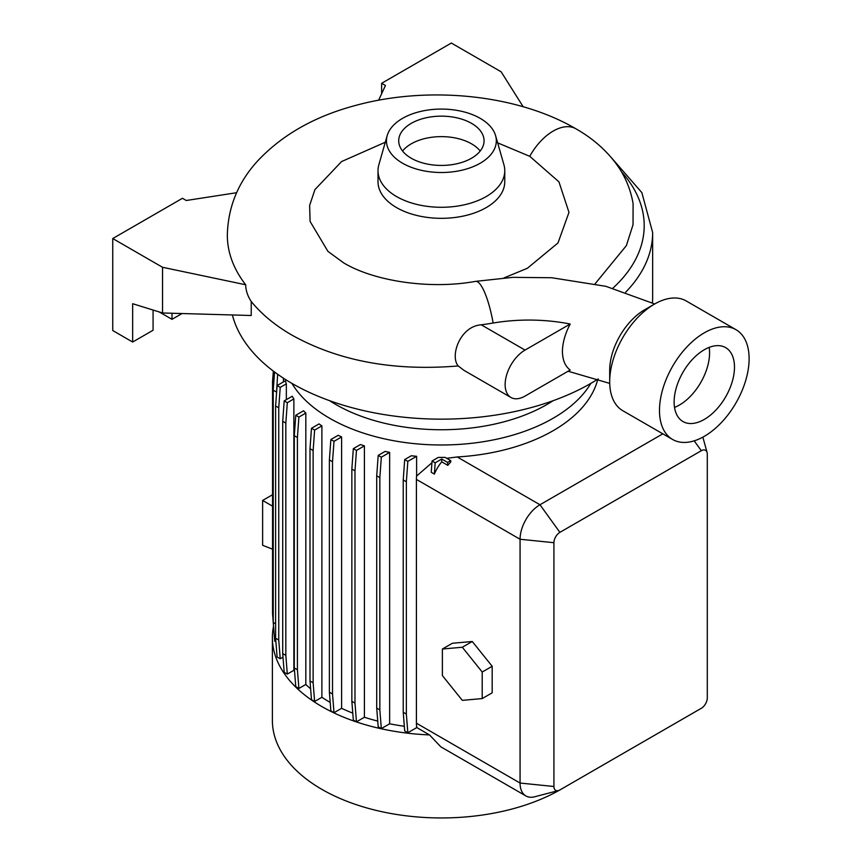 <?xml version="1.0" encoding="UTF-8"?>
<svg xmlns="http://www.w3.org/2000/svg" width="861" height="861" viewBox="0 0 861 861"><rect width="100%" height="100%" fill="white"/><g stroke="black" fill="none" stroke-linecap="round" stroke-linejoin="round"><path stroke-width="1.29" d="M385.297 142.226L341.602 161.556L314.954 189.581L309.637 205.392L310.089 221.428L327.933 251.38L343.668 262.874C373.513 280.923 429.262 289.823 475.541 281.375L512.833 277.35L551.707 277.737L605.864 286.315L654.694 303.987M570.197 324.016A127.74 73.745 0 0 0 493.138 323.026A199.946 115.439 180 0 1 481.256 324.812C459.978 326.222 449.765 356.131 458.203 365.947L463.928 370.327L510.96 397.481A28.165 16.262 120 0 0 525.038 396.082L570.197 370.015C565.171 366.312 562.577 360.146 562.416 351.503C562.588 342.656 565.182 333.498 570.197 324.016L525.038 350.083A28.165 16.262 120 0 0 506.645 374.912A28.165 16.262 120 0 0 510.96 397.481M329.612 400.688A149.287 86.197 0 0 0 335.822 404.498A149.287 86.197 0 0 0 553.171 400.688M291.933 383.393A158.026 91.234 0 0 0 329.645 418.263A158.026 91.234 0 0 0 590.84 383.393M273.486 626.442A169.004 97.573 0 0 0 272.377 637.581L272.377 720.377A169.004 97.573 0 0 0 321.885 789.376A169.004 97.573 0 0 0 561.996 788.73M272.377 637.581A169.004 97.573 0 0 0 321.885 706.58A169.004 97.573 0 0 0 429.531 734.917L440.81 746.821L525.899 795.941A28.165 16.262 -60 0 1 520.066 783.047L520.066 539.255A28.165 16.262 -60 0 1 539.976 504.75L662.841 433.826M232.384 314.965A211.257 121.971 0 0 0 292.008 383.436A211.257 121.971 0 0 0 598.234 378.894M652.412 302.889A211.257 121.971 0 0 0 652.649 297.185L652.649 232.556L641.854 192.616L611.288 157.574M458.203 365.947C393.94 371.328 338.534 361.071 292.008 335.155L291.944 335.123C275.24 325.49 261.669 314.276 251.229 301.501C247.634 296.044 245.794 290.469 245.686 284.765A209.707 121.078 0 0 1 227.336 235.225C227.971 207.307 237.948 182.683 257.267 161.351C281.934 134.897 314.792 116.235 355.862 105.365C428.208 85.594 516.869 94.269 575.912 128.795L575.966 128.827A45.493 26.271 -60 0 1 575.977 128.827A45.493 26.271 -60 0 0 529.752 156.315L497.658 142.861M387.192 135.618L378.862 164.72A63.38 36.593 0 0 0 378.011 170.693L378.011 181.736A63.38 36.593 0 0 0 396.577 207.609A63.38 36.593 0 0 0 465.64 215.541A63.38 36.593 0 0 0 504.761 181.736L504.761 170.693A63.38 36.593 0 0 0 503.911 164.72L495.581 135.618A54.932 31.717 0 0 0 480.223 118.366A54.932 31.717 0 0 0 424.591 110.595A54.932 31.717 0 0 0 387.192 135.618A54.932 31.717 0 0 0 402.55 163.213A54.932 31.717 0 0 0 466.49 169.004A54.932 31.717 0 0 0 495.581 135.618M529.752 156.315L558.95 181.854L568.981 212.376L557.993 242.953L527.352 268.288L504.029 277.899M378.011 170.693A63.38 36.593 0 0 0 396.577 196.566A63.38 36.593 0 0 0 465.64 204.498A63.38 36.593 0 0 0 504.761 170.693M471.559 123.371A42.673 24.635 0 0 0 425.054 118.032A42.673 24.635 0 0 0 398.708 140.795A42.673 24.635 0 0 0 411.214 158.22A42.673 24.635 0 0 0 457.718 163.558A42.673 24.635 0 0 0 484.065 140.795A42.673 24.635 0 0 0 471.559 123.371M480.201 151.03A42.673 24.635 0 0 0 471.559 143.841A42.673 24.635 0 0 0 402.571 151.03M704.298 436.333A63.38 36.593 -60 0 1 672.613 439.476A63.38 36.593 -60 0 1 662.895 388.688A63.38 36.593 -60 0 1 704.298 332.83A63.38 36.593 -60 0 1 735.994 329.698A63.38 36.593 -60 0 1 745.701 380.487A63.38 36.593 -60 0 1 704.298 436.333M672.613 439.476L622.815 410.719A63.38 36.593 -60 0 1 609.696 381.714A63.38 36.593 -60 0 1 654.511 304.084L654.511 304.084A63.38 36.593 -60 0 1 686.195 300.952L735.994 329.698M709.184 347.381A42.673 24.635 -60 0 1 679.404 405.057A42.673 24.635 -60 0 1 674.529 407.414M704.298 349.738A42.673 24.635 -60 0 1 725.64 347.629A42.673 24.635 -60 0 1 732.184 381.821A42.673 24.635 -60 0 1 704.298 419.425A42.673 24.635 -60 0 1 682.967 421.546A42.673 24.635 -60 0 1 676.423 387.342A42.673 24.635 -60 0 1 704.298 349.738M609.696 381.714L609.696 370.208A49.292 28.456 -60 0 1 644.545 309.842L654.511 304.084L644.545 309.842M321.885 697.281L314.62 701.478L313.135 682.773L313.135 450.507L314.62 430.08L321.885 425.883L321.885 697.281A158.026 91.234 0 0 0 329.645 702.092A158.026 91.234 0 0 0 330.204 702.415M341.602 436.936A158.026 91.234 180 0 1 338.201 435.289L330.872 439.519L334.003 441.327L341.602 436.936L341.602 708.323A158.026 91.234 0 0 0 352.784 713.123M364.407 445.869A158.026 91.234 180 0 1 360.436 444.545L353.333 448.646L356.465 450.454L364.407 445.869L364.407 717.256A158.026 91.234 0 0 0 377.742 721.087M389.646 452.391A158.026 91.234 180 0 1 385.061 451.433L378.194 455.394L381.326 457.202L389.646 452.391L389.646 723.789A158.026 91.234 0 0 0 404.336 726.275M416.606 456.298A158.026 91.234 180 0 1 411.289 455.76L404.702 459.559L407.834 461.367L416.606 456.298L416.606 476.058A28.165 16.262 120 0 0 416.412 479.405L416.412 723.197A28.165 16.262 120 0 0 416.606 726.318L417.09 727.728L429.531 734.917M431.931 462.734L416.606 476.058M445.148 457.395A158.026 91.234 180 0 1 438.292 457.406L432.061 461.001L435.192 462.809L441.725 459.031L441.725 461.84L447.795 465.338L450.809 461.883L450.712 460.613L445.148 457.395M597.814 379.174A158.026 91.234 180 0 1 457.213 456.965L446.708 458.3M272.55 494.72L262.627 500.445L262.627 545.293L272.55 549.178M272.55 506.171L262.627 500.445M283.398 378.162L283.398 381.929M286.347 383.845A158.026 91.234 180 0 1 285.389 380.777L277.102 385.567L280.223 387.375L286.347 383.845L286.347 399.644M293.87 398.912A158.026 91.234 180 0 1 292.191 396.264L284.195 400.892L287.316 402.69L293.87 398.912L293.87 670.299A158.026 91.234 0 0 0 294.548 671.311M305.827 413.076A158.026 91.234 180 0 1 303.535 410.794L295.775 415.271L298.896 417.079L305.827 413.076L305.827 684.473A158.026 91.234 0 0 0 310.627 688.811M321.885 425.883A158.026 91.234 180 0 1 319.033 423.924L311.488 428.283L314.62 430.08M416.606 726.318L416.606 727.685A158.026 91.234 0 0 0 417.09 727.728M441.725 461.84A28.165 16.262 120 0 0 434.375 474.088L435.192 462.809M432.061 461.001L431.243 472.28L434.375 474.088M251.229 301.501L251.229 315.503L162.535 312.984L162.535 267.287L245.686 284.765M236.624 192.713L186.277 200.495L182.457 198.288L112.748 238.54L112.748 330.538L132.659 342.032L153.075 330.247L153.075 311.854A13.378 7.727 -60 0 1 153.193 310.089M595.091 283.796L626.377 245.611L633.039 224.699L633.093 203.605C630.639 189.323 625.215 176.344 616.81 164.666C606.424 150.374 592.809 138.417 575.977 128.827M162.535 267.287L112.748 238.54M162.535 312.984L132.659 303.707L132.659 342.032M171.996 313.253L171.996 319.323L182.015 313.544M171.996 319.323L159.263 311.973M442.382 675.584L462.303 700.359L482.214 698.572L492.18 692.825L492.18 666.274L472.258 641.488L452.337 643.275L442.382 649.022L442.382 675.584M482.214 698.572L482.214 672.021L492.18 666.274M482.214 672.021L462.303 647.246L472.258 641.488M462.303 647.246L442.382 649.022M416.606 727.685L407.834 732.754L406.349 714.049L406.349 481.783L407.834 461.367M404.702 459.559L403.228 479.975L403.228 712.241L404.702 730.946L407.834 732.754M389.646 723.789L381.326 728.589L379.841 709.884L379.841 477.618L381.326 457.202M378.194 455.394L376.709 475.821L376.709 708.086L378.194 726.792L381.326 728.589M364.407 717.256L356.465 721.841L354.98 703.136L354.98 470.87L356.465 450.454M353.333 448.646L351.848 469.073L351.848 701.338L353.333 720.044L356.465 721.841M341.602 708.323L334.003 712.714L332.518 694.009L332.518 461.744L334.003 441.327M330.872 439.519L329.386 459.935L329.386 692.201L330.872 710.906L334.003 712.714M311.488 428.283L310.003 448.699L310.003 680.965L311.488 699.67L314.62 701.478M305.827 684.473L298.896 688.466L297.411 669.761L297.411 437.496L298.896 417.079M295.775 415.271L294.29 435.688L294.29 667.953L295.775 686.658L298.896 688.466M293.87 670.299L287.316 674.088L285.83 655.382L285.83 423.117L287.316 402.69M284.195 400.892L282.709 421.309L282.709 653.574L284.195 672.28L287.316 674.088M282.989 657.169L280.223 658.762L278.749 640.057L278.749 407.791L280.223 387.375M277.102 385.567L275.617 405.983L275.617 638.249L277.102 656.954L280.223 658.762M275.617 623.827L273.228 622.449L274.713 641.154L275.897 641.843M274.153 634.073L272.55 613.581L272.55 381.315L273.357 371.113M558.315 790.602A8.449 4.875 120 0 0 559.898 789.946L701.317 708.291A8.449 4.875 120 0 0 707.29 697.948L707.29 454.156A8.449 4.875 120 0 0 707.075 452.455A8.449 4.875 120 0 0 701.317 450.712L559.898 532.356A8.449 4.875 120 0 0 553.924 542.699L553.924 786.491A8.449 4.875 120 0 0 558.315 790.602L534.713 796.769A28.165 16.262 -60 0 1 525.899 795.941M523.165 106.742L501.145 71.797L451.347 43.05L381.638 83.302L381.638 93.731M378.625 100.21L385.448 85.497L381.638 83.302M403.228 712.241L406.349 714.049M403.228 479.975L406.349 481.783M447.795 465.338L447.591 462.422L441.725 459.031M447.591 462.422L450.712 460.613M376.709 708.086L379.841 709.884M376.709 475.821L379.841 477.618M294.29 667.953L297.411 669.761M294.29 435.688L297.411 437.496M276.359 395.802L277.64 374.255M273.228 622.449L273.228 390.184L276.359 391.992M273.228 390.184L274.551 372.017M310.003 680.965L313.135 682.773M310.003 448.699L313.135 450.507M329.386 692.201L332.518 694.009M329.386 459.935L332.518 461.744M275.617 638.249L278.749 640.057M275.617 405.983L278.749 407.791M351.848 701.338L354.98 703.136M351.848 469.073L354.98 470.87M282.709 653.574L285.83 655.382M282.709 421.309L285.83 423.117M475.541 281.375A45.493 10.418 80.4 0 1 493.138 323.026M625.721 292.148A211.257 121.971 0 0 0 652.649 232.556M553.924 542.699L520.066 539.255L416.412 479.405M559.898 532.356L539.976 504.75L457.213 456.965M612.871 288.187A202.809 117.096 0 0 0 621.416 171.748M553.924 786.491L520.066 783.047L416.412 723.197M694.192 440.832L701.317 450.712M481.256 324.812L525.038 350.083M609.717 383.393L568.088 371.231M707.075 452.455L702.856 437.14"/></g></svg>
